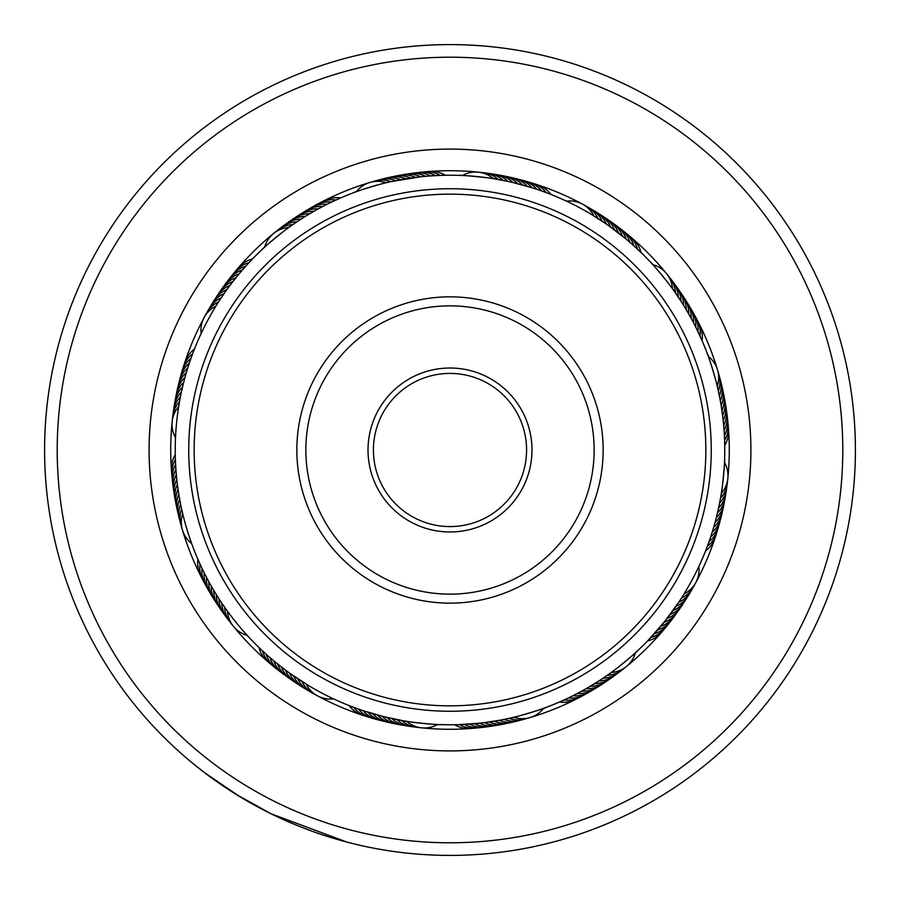 <?xml version="1.0" encoding="UTF-8"?>
<svg xmlns="http://www.w3.org/2000/svg" width="900" height="900" viewBox="0 0 900 900"><rect width="100%" height="100%" fill="white"/><g stroke="black" fill="none" stroke-linecap="round" stroke-linejoin="round"><path stroke-width="1.35" d="M798.559 631.08A392.782 392.782 0 0 0 631.08 101.441A392.782 392.782 0 0 0 101.441 268.92A392.782 392.782 0 0 0 268.92 798.559A392.782 392.782 0 0 0 798.559 631.08M90.248 263.104A405.405 405.405 0 0 1 636.896 90.248A405.405 405.405 0 0 1 809.752 636.896A405.405 405.405 0 0 1 263.104 809.752A405.405 405.405 0 0 1 90.248 263.104M717.019 588.724A300.892 300.892 0 0 1 311.276 717.019A300.892 300.892 0 0 1 182.981 311.276A300.892 300.892 0 0 1 588.724 182.981A300.892 300.892 0 0 1 717.019 588.724M202.174 321.244A279.281 279.281 0 0 0 321.244 697.826A279.281 279.281 0 0 0 697.826 578.756A279.281 279.281 0 0 0 578.756 202.174A279.281 279.281 0 0 0 202.174 321.244M239.558 796.5L204.671 772.74M328.433 836.741L346.984 842.096L271.148 813.814L235.8 794.194M223.088 785.947L209.621 776.452M202.433 771.03L211.612 777.904M214.009 779.636L224.359 786.803M224.854 787.129L240.322 796.961M280.384 818.212L289.327 822.195M290.993 822.915L298.26 825.93M299.014 826.234L312.435 831.352M315.968 832.601L323.966 835.312M326.126 836.01L328.815 836.865M308.756 830.002L304.155 828.259M302.861 827.764L297.923 825.795M297.09 825.457L294.334 824.321M292.815 823.691L287.483 821.396M328.387 836.73L319.309 833.76M268.965 812.734L267.21 811.856M201.206 770.085L191.88 762.615M191.509 762.3L204.266 772.436M586.665 693.428A27.023 27.023 128.9 0 1 568.462 697.928L559.406 702.056A27.023 27.023 130.9 0 0 577.755 698.22M599.681 685.643A27.023 27.023 -54.3 0 1 581.749 691.121L572.929 695.734A27.023 27.023 -52.2 0 0 591.053 690.919M616.354 674.19A27.023 27.023 -58.4 0 1 598.871 680.951L586.102 688.691A27.023 27.023 124.7 0 0 603.934 682.898M608.602 674.381L603.023 678.217A27.023 27.023 120.5 0 0 620.381 671.141M637.706 650.666C638.707 650.756 608.445 675.405 608.591 674.381L611.19 672.525A27.023 27.023 0 0 0 635.355 652.837L637.706 650.666M498.116 724.995A27.023 27.023 -31.8 0 1 479.452 723.184L459.596 724.601A27.023 27.023 152.4 0 0 478.08 727.751M517.894 720.788A27.023 27.023 -35.9 0 1 499.151 720.337L484.391 722.61A27.023 27.023 147.2 0 0 503.089 724.072M510.66 717.998L513.765 717.266A27.023 27.023 0 0 0 543.623 708.322L546.626 707.22C547.515 707.692 510.12 718.886 510.66 717.998L504.045 719.404A27.023 27.023 143 0 0 522.788 719.516M403.481 720.81L406.631 721.327A27.023 27.023 0 0 0 437.647 724.489L440.831 724.624C441.473 725.389 402.649 721.429 403.481 720.81L383.996 716.726L363.161 710.685A27.023 27.023 -7.2 0 0 379.384 720.09M257.782 646.346L258.998 647.528A27.023 27.023 -161.6 0 0 269.561 663.019M261.371 649.8L262.609 650.959A27.023 27.023 -162.6 0 0 273.454 666.259M265.028 653.186L266.276 654.322A27.023 27.023 -163.6 0 0 277.403 669.42M268.74 656.505L270.011 657.619A27.023 27.023 15.3 0 0 281.396 672.502M280.215 666.045L273.803 660.847A27.023 27.023 14.3 0 0 283.354 674.111M284.164 669.082L285.514 670.106A27.023 27.023 -168.8 0 0 297.956 684.135M308.137 685.316L289.53 673.043A27.023 27.023 10.1 0 0 302.22 686.846M199.271 562.399L198.664 561.038M201.341 566.921L200.722 565.571L201.341 566.921M203.501 571.399L202.849 570.071L203.501 571.41M205.74 575.854L205.065 574.526L205.74 575.854M208.058 580.252L207.36 578.947L208.069 580.252M210.465 584.617L209.745 583.324L210.465 584.617M212.94 588.926L213.806 590.4A27.023 27.023 -146.3 0 0 219.926 608.119M215.494 593.201L214.729 591.93L215.494 593.201M218.126 597.431L217.339 596.171L218.126 597.431M220.838 601.605L221.782 603.023A27.023 27.023 -149.5 0 0 228.859 620.381M223.616 605.734L222.784 604.508L223.627 605.734M249.334 637.706L248.321 636.615L249.334 637.706M226.474 609.806L225.619 608.591L226.485 609.806M175.241 452.914L175.23 451.429M176.636 477.754L176.49 476.28L176.636 477.754M177.176 482.704L177.007 481.23L177.176 482.704M177.817 487.642L177.615 486.169L177.817 487.642M179.359 497.475L179.111 496.012L179.359 497.475M180.27 502.369L179.989 500.906L180.27 502.369M181.26 507.24L180.956 505.789M192.78 546.626L192.251 545.22L192.78 546.626M189.855 361.541L189.315 363.161A27.023 27.023 82.8 0 0 179.91 379.384M188.291 366.277L188.752 364.86L188.291 366.277M185.434 375.806L185.839 374.377M181.8 390.285L182.126 388.845L181.789 390.296M180.754 395.156L181.058 393.705L180.754 395.156M179.809 400.039L179.505 401.726A27.023 27.023 -105.5 0 0 172.541 419.13M175.376 440.831L175.433 439.346L175.376 440.831M253.654 257.782L252.472 258.998A27.023 27.023 -71.6 0 0 236.981 269.561M250.2 261.371L249.041 262.609A27.023 27.023 -72.6 0 0 233.741 273.454M246.814 265.028L245.678 266.276A27.023 27.023 -73.6 0 0 230.58 277.403M243.495 268.74L242.381 270.011A27.023 27.023 105.3 0 0 227.498 281.396M240.255 272.509L239.153 273.803A27.023 27.023 104.3 0 0 225.889 283.354M233.955 280.215L236.002 277.65A27.023 27.023 103.2 0 0 221.535 289.575M230.917 284.164L229.894 285.514A27.023 27.023 -78.8 0 0 215.865 297.956M227.947 288.157L226.958 289.53A27.023 27.023 100.1 0 0 213.154 302.22M207.956 310.894A27.023 27.023 -82 0 1 221.287 297.72L224.089 293.603A27.023 27.023 99.1 0 0 210.521 306.529M219.926 299.779L222.683 295.65M219.026 301.162L220.016 299.644M200.419 335.081L201.982 331.74M328.601 203.501L340.594 197.944A27.023 27.023 -49.1 0 0 322.245 201.78M324.146 205.74L322.639 206.528A27.023 27.023 126.8 0 0 304.605 211.68M319.748 208.058L318.251 208.879A27.023 27.023 125.7 0 0 300.319 214.357M306.799 215.494L313.897 211.309A27.023 27.023 -55.3 0 0 296.066 217.102M302.569 218.126L301.129 219.049A27.023 27.023 121.6 0 0 283.646 225.81M291.397 225.619L296.978 221.782A27.023 27.023 -59.5 0 0 279.619 228.859M262.294 249.334C261.293 249.244 291.555 224.595 291.409 225.619L288.81 227.475A27.023 27.023 0 0 0 264.645 247.162L262.294 249.334M411.885 173.441A27.023 27.023 150.3 0 1 430.459 175.928L440.404 175.399A27.023 27.023 -27.6 0 0 421.92 172.249M372.341 181.845A27.023 27.023 -38 0 1 391.084 181.62L420.548 176.816A27.023 27.023 148.2 0 0 401.884 175.005M353.374 192.78C352.485 192.308 389.88 181.114 389.34 182.002L386.235 182.734A27.023 27.023 0 0 0 356.377 191.678L353.374 192.78M495.9 174.634A27.023 27.023 167.6 0 1 512.899 182.52L532.102 187.785A27.023 27.023 171.8 0 0 515.711 178.672M496.519 179.19L493.369 178.672A27.023 27.023 0 0 0 462.353 175.511L459.169 175.376C458.527 174.611 497.351 178.571 496.519 179.19L508.039 181.429A27.023 27.023 166.6 0 0 490.894 173.846M631.935 244.091L641.002 252.472A27.023 27.023 18.4 0 0 630.439 236.981M628.178 240.829L629.989 242.381A27.023 27.023 -164.7 0 0 618.604 227.498M608.535 225.574L626.197 239.153A27.023 27.023 -165.7 0 0 616.646 225.889M591.863 214.684L606.398 224.089A27.023 27.023 -170.9 0 0 593.471 210.521M690.919 308.947A27.023 27.023 -142.2 0 1 695.734 327.071L702.056 340.594A27.023 27.023 40.9 0 0 698.22 322.245M677.171 287.741A27.023 27.023 -147.4 0 1 683.606 305.348L688.691 313.897A27.023 27.023 34.7 0 0 682.898 296.066M674.381 291.397L680.951 301.129A27.023 27.023 -148.4 0 0 674.19 283.646M650.666 262.294C650.756 261.293 675.405 291.555 674.381 291.409L672.525 288.81A27.023 27.023 0 0 0 652.837 264.645L650.666 262.294M727.751 421.92A27.023 27.023 62.4 0 1 724.601 440.404L724.736 445.376A27.023 27.023 63.4 0 0 728.212 426.96M726.559 411.885A27.023 27.023 -119.7 0 1 724.072 430.459L724.387 435.431A27.023 27.023 61.4 0 0 727.2 416.902M721.969 387.022A27.023 27.023 -124.9 0 1 721.181 405.754L722.61 415.609A27.023 27.023 57.2 0 0 724.072 396.911M717.998 389.34L717.266 386.235A27.023 27.023 0 0 0 708.322 356.377L707.22 353.374C707.692 352.485 718.886 389.88 717.998 389.34L720.337 400.849A27.023 27.023 -125.9 0 0 720.788 382.106M723.533 505.834A27.023 27.023 79.7 0 1 715.016 522.551L713.666 527.332A27.023 27.023 -99.3 0 0 722.475 510.784M725.366 495.9A27.023 27.023 -102.4 0 1 717.48 512.899L716.288 517.736A27.023 27.023 78.7 0 0 724.489 500.873M727.459 480.87A27.023 27.023 74.5 0 1 720.495 498.274L718.571 508.039A27.023 27.023 -103.4 0 0 726.154 490.894M724.624 459.169C725.389 458.527 721.429 497.351 720.81 496.519L721.327 493.369A27.023 27.023 0 0 0 724.489 462.353L724.624 459.169M692.044 589.106A27.023 27.023 98 0 1 678.712 602.28L665.111 620.955L647.528 641.002A27.023 27.023 108.4 0 0 663.019 630.439M680.074 600.221L676.924 604.924M561.038 701.336L563.951 700.031A27.023 27.023 129.9 0 0 582.232 695.869M574.526 694.935L577.361 693.472A27.023 27.023 -53.2 0 0 595.395 688.32M587.655 687.803L590.4 686.194A27.023 27.023 123.7 0 0 608.119 680.074M591.93 685.271L594.653 683.606A27.023 27.023 -57.4 0 0 612.259 677.171M604.508 677.216L607.129 675.405A27.023 27.023 119.5 0 0 624.364 668.025M451.429 724.77L454.624 724.736A27.023 27.023 153.4 0 0 473.04 728.212M461.385 724.534L464.569 724.387A27.023 27.023 151.4 0 0 483.098 727.2M466.358 724.286L469.541 724.072A27.023 27.023 -29.7 0 0 488.115 726.559M471.319 723.949L474.502 723.679A27.023 27.023 -30.7 0 0 490.635 726.3M486.169 722.385L489.33 721.946A27.023 27.023 146.2 0 0 508.039 723.071M491.096 721.676L494.246 721.181A27.023 27.023 -34.9 0 0 512.977 721.969M505.789 719.044L508.916 718.38A27.023 27.023 142 0 0 527.659 718.155M346.174 704.396L347.546 704.959M355.455 707.996L356.85 708.502M364.86 711.248L367.897 712.215A27.023 27.023 -8.2 0 0 384.289 721.327M369.608 712.744L372.668 713.666A27.023 27.023 -9.3 0 0 389.216 722.475M379.181 715.489L382.264 716.288A27.023 27.023 168.7 0 0 399.127 724.489M383.996 716.726L387.101 717.48A27.023 27.023 -12.4 0 0 404.1 725.366M388.845 717.874L391.961 718.571A27.023 27.023 -13.4 0 0 409.106 726.154M393.705 718.942L396.832 719.584A27.023 27.023 165.5 0 0 414.113 726.851M398.588 719.921L401.726 720.495A27.023 27.023 164.5 0 0 419.13 727.459M275.175 661.984L277.65 663.998A27.023 27.023 13.2 0 0 289.575 678.465M279.045 665.111L281.554 667.091A27.023 27.023 -167.8 0 0 293.738 681.334M290.981 674.089L293.603 675.911A27.023 27.023 9.1 0 0 306.529 689.479M295.076 676.924L297.72 678.712A27.023 27.023 -172 0 0 310.894 692.044M299.205 679.691L301.882 681.435A27.023 27.023 -173 0 0 315.304 694.519M303.39 682.391L306.101 684.079A27.023 27.023 0 0 0 333.54 698.873L336.431 700.2M195.604 346.174L195.041 347.546M193.759 350.798L193.23 352.181M192.004 355.455L191.498 356.85M648.765 639.709L650.959 637.391A27.023 27.023 107.4 0 0 666.259 626.546M652.174 636.075L654.322 633.724A27.023 27.023 106.4 0 0 669.42 622.597M655.515 632.385L657.619 629.989A27.023 27.023 -74.7 0 0 672.502 618.604M658.778 628.627L660.847 626.197A27.023 27.023 -75.7 0 0 674.111 616.646M661.984 624.825L663.998 622.35A27.023 27.023 -76.8 0 0 678.465 610.425M665.111 620.955L667.091 618.446A27.023 27.023 102.2 0 0 681.334 606.262M668.183 617.029L670.106 614.486A27.023 27.023 101.2 0 0 684.135 602.044M671.164 613.046L673.043 610.47A27.023 27.023 -79.9 0 0 686.846 597.78M208.136 319.613A274.77 274.77 0 0 0 319.613 691.864A274.77 274.77 0 0 0 691.864 580.387A274.77 274.77 0 0 0 580.387 208.136A274.77 274.77 0 0 0 208.136 319.613M674.089 609.019L675.911 606.398A27.023 27.023 -80.9 0 0 689.479 593.471M684.079 593.899A27.023 27.023 0 0 0 698.873 566.46L700.2 563.569M217.609 303.39L216.821 304.65M718.942 506.295L719.584 503.168A27.023 27.023 75.5 0 0 726.851 485.887M711.248 535.14L712.215 532.102A27.023 27.023 -98.2 0 0 721.327 515.711M709.661 539.854L710.685 536.839A27.023 27.023 -97.2 0 0 720.09 520.616M719.044 394.211L718.38 391.084A27.023 27.023 52 0 0 718.155 372.341M720.011 399.094L719.404 395.955A27.023 27.023 53 0 0 719.516 377.213M722.385 413.831L721.946 410.67A27.023 27.023 56.2 0 0 723.071 391.961M723.51 423.72L723.184 420.548A27.023 27.023 -121.8 0 0 724.995 401.884M723.949 428.681L723.679 425.498A27.023 27.023 -120.7 0 0 726.3 409.365M677.216 295.493L675.405 292.871A27.023 27.023 29.5 0 0 668.025 275.636M679.972 299.632L678.217 296.978A27.023 27.023 30.5 0 0 671.141 279.619M687.803 312.345L686.194 309.6A27.023 27.023 33.7 0 0 680.074 291.881M692.64 321.053L691.121 318.251A27.023 27.023 -144.3 0 0 685.643 300.319M694.935 325.474L693.472 322.639A27.023 27.023 -143.2 0 0 688.32 304.605M699.278 334.429L697.928 331.537A27.023 27.023 38.9 0 0 693.428 313.335M701.336 338.963L700.031 336.049A27.023 27.023 39.9 0 0 695.869 317.767M596.61 217.609L593.899 215.921A27.023 27.023 0 0 0 566.46 201.127L563.569 199.8M600.795 220.309L598.117 218.565A27.023 27.023 7 0 0 584.696 205.481M604.924 223.076L602.28 221.287A27.023 27.023 8 0 0 589.106 207.956M613.046 228.836L610.47 226.958A27.023 27.023 -169.9 0 0 597.78 213.154M617.029 231.817L614.486 229.894A27.023 27.023 11.2 0 0 602.044 215.865M620.955 234.889L618.446 232.909A27.023 27.023 12.2 0 0 606.262 218.666M624.825 238.016L622.35 236.002A27.023 27.023 -166.8 0 0 610.425 221.535M636.075 247.826L633.724 245.678A27.023 27.023 16.4 0 0 622.597 230.58M639.709 251.235L637.391 249.041A27.023 27.023 17.4 0 0 626.546 233.741M501.412 180.079L498.274 179.505A27.023 27.023 -15.5 0 0 480.87 172.541M506.295 181.058L503.168 180.416A27.023 27.023 -14.5 0 0 485.887 173.149M520.819 184.511L517.736 183.713A27.023 27.023 -11.3 0 0 500.873 175.511M525.623 185.839L522.551 184.984A27.023 27.023 -10.3 0 0 505.834 176.468M530.392 187.256L527.332 186.334A27.023 27.023 170.7 0 0 510.784 177.525M539.854 190.339L536.839 189.315A27.023 27.023 172.8 0 0 520.616 179.91M399.094 179.989L395.955 180.596A27.023 27.023 -37 0 0 377.213 180.484M403.988 179.111L400.849 179.662A27.023 27.023 144.1 0 0 382.106 179.213M408.904 178.324L405.754 178.819A27.023 27.023 145.1 0 0 387.022 178.031M413.831 177.615L410.67 178.054A27.023 27.023 -33.8 0 0 391.961 176.929M418.77 177.007L415.609 177.39A27.023 27.023 -32.8 0 0 396.911 175.928M428.681 176.051L425.498 176.321A27.023 27.023 149.3 0 0 409.365 173.7M438.615 175.466L435.431 175.612A27.023 27.023 -28.6 0 0 416.902 172.8M448.571 175.23L445.376 175.264A27.023 27.023 -26.6 0 0 426.96 171.787M295.493 222.784L294.266 223.627M308.07 214.729L305.348 216.394A27.023 27.023 122.6 0 0 287.741 222.829M312.345 212.197L309.6 213.806A27.023 27.023 -56.3 0 0 291.881 219.926M329.929 202.849L327.071 204.266A27.023 27.023 127.8 0 0 308.947 209.081M334.429 200.722L331.537 202.072A27.023 27.023 -51.1 0 0 313.335 206.572M338.963 198.664L336.049 199.969A27.023 27.023 -50.1 0 0 317.767 204.131M234.889 279.045L232.909 281.554A27.023 27.023 -77.8 0 0 218.666 293.738M201.127 333.54A27.023 27.023 0 0 1 215.921 306.101M175.511 437.647A27.023 27.023 0 0 1 178.672 406.631M191.678 543.623A27.023 27.023 0 0 1 182.734 513.765M247.162 635.355A27.023 27.023 0 0 1 227.475 611.19M694.519 584.696A27.023 27.023 97 0 1 681.435 598.117M275.636 231.975A27.023 27.023 -60.5 0 1 292.871 224.595M205.481 315.304A27.023 27.023 -83 0 1 218.565 301.882M181.845 527.659A27.023 27.023 -128 0 1 181.62 508.916M231.975 624.364A27.023 27.023 -150.5 0 1 224.595 607.129M173.149 414.113A27.023 27.023 -104.5 0 1 180.416 396.832M180.484 522.788A27.023 27.023 -127 0 1 180.596 504.045M173.846 409.106A27.023 27.023 76.6 0 1 181.429 391.961M179.213 517.894A27.023 27.023 54.1 0 1 179.662 499.151M225.81 616.354A27.023 27.023 31.6 0 1 219.049 598.871M174.634 404.1A27.023 27.023 77.6 0 1 182.52 387.101M178.031 512.977A27.023 27.023 55.1 0 1 178.819 494.246M222.829 612.259A27.023 27.023 32.6 0 1 216.394 594.653M175.511 399.127A27.023 27.023 -101.3 0 1 183.713 382.264M176.929 508.039A27.023 27.023 -123.8 0 1 178.054 489.33M176.468 394.166A27.023 27.023 -100.3 0 1 184.984 377.449M175.928 503.089A27.023 27.023 -122.8 0 1 177.39 484.391M217.102 603.934A27.023 27.023 -145.3 0 1 211.309 586.102M394.166 723.533A27.023 27.023 169.7 0 1 377.449 715.016M177.525 389.216A27.023 27.023 80.7 0 1 186.334 372.668M175.005 498.116A27.023 27.023 58.2 0 1 176.816 479.452M214.357 599.681A27.023 27.023 35.7 0 1 208.879 581.749M675.529 614.543A27.023 27.023 -75.7 0 1 674.111 616.635M725.816 406.879A27.023 27.023 -120.7 0 1 726.3 409.354M614.543 224.471A27.023 27.023 -165.7 0 1 616.635 225.889M406.879 174.184A27.023 27.023 149.3 0 1 409.354 173.7M224.471 285.457A27.023 27.023 104.3 0 1 225.889 283.365M178.672 384.289A27.023 27.023 81.8 0 1 187.785 367.897M174.184 493.121A27.023 27.023 59.3 0 1 173.7 490.646M173.7 490.635A27.023 27.023 59.3 0 1 176.321 474.502M211.68 595.395A27.023 27.023 36.8 0 1 206.528 577.361M285.457 675.529A27.023 27.023 14.3 0 1 283.365 674.111M493.121 725.816A27.023 27.023 -30.7 0 1 490.646 726.3M173.441 488.115A27.023 27.023 60.3 0 1 175.928 469.541M209.081 591.053A27.023 27.023 37.8 0 1 204.266 572.929M718.762 525.499A27.023 27.023 83.9 0 1 709.076 541.541M525.499 181.237A27.023 27.023 -6.1 0 1 541.541 190.924M181.237 374.501A27.023 27.023 -96.1 0 1 190.924 358.459M172.8 483.098A27.023 27.023 -118.6 0 1 175.612 464.569M206.572 586.665A27.023 27.023 -141.1 0 1 202.072 568.462M374.501 718.762A27.023 27.023 173.9 0 1 358.459 709.076M717.356 530.347A27.023 27.023 84.9 0 1 707.377 546.221M530.347 182.644A27.023 27.023 -5.1 0 1 546.221 192.623M182.644 369.652A27.023 27.023 -95.1 0 1 192.623 353.779M172.249 478.08A27.023 27.023 -117.6 0 1 175.399 459.596M204.131 582.232A27.023 27.023 -140.1 0 1 199.969 563.951M369.652 717.356A27.023 27.023 174.9 0 1 353.779 707.377M715.86 535.185A27.023 27.023 85.9 0 1 705.589 550.868M535.185 184.14A27.023 27.023 -4.1 0 1 550.868 194.411M184.14 364.815A27.023 27.023 -94.1 0 1 194.411 349.132M171.787 473.04A27.023 27.023 -116.6 0 1 175.264 454.624M201.78 577.755A27.023 27.023 -139.1 0 1 197.944 559.406M364.815 715.86A27.023 27.023 175.9 0 1 349.132 705.589M475.515 372.094A81.979 81.979 0 0 1 527.906 475.515A81.979 81.979 0 0 1 424.485 527.906A81.979 81.979 0 0 1 372.094 424.485A81.979 81.979 0 0 1 475.515 372.094M426.161 522.776A76.579 76.579 0 0 0 522.776 473.839A76.579 76.579 0 0 0 473.839 377.224A76.579 76.579 0 0 0 377.224 426.161A76.579 76.579 0 0 0 426.161 522.776M529.65 206.865A255.847 255.847 0 0 0 206.865 370.35A255.847 255.847 0 0 0 370.35 693.135A255.847 255.847 0 0 0 693.135 529.65A255.847 255.847 0 0 0 529.65 206.865M368.674 698.276A261.259 261.259 0 0 1 201.724 368.674A261.259 261.259 0 0 1 531.326 201.724A261.259 261.259 0 0 1 698.276 531.326A261.259 261.259 0 0 1 368.674 698.276M497.678 304.459A153.146 153.146 0 0 1 595.541 497.678A153.146 153.146 0 0 1 402.322 595.541A153.146 153.146 0 0 1 304.459 402.322A153.146 153.146 0 0 1 497.678 304.459M405.124 586.98A144.146 144.146 0 0 0 586.98 494.876A144.146 144.146 0 0 0 494.876 313.02A144.146 144.146 0 0 0 313.02 405.124A144.146 144.146 0 0 0 405.124 586.98"/></g></svg>
